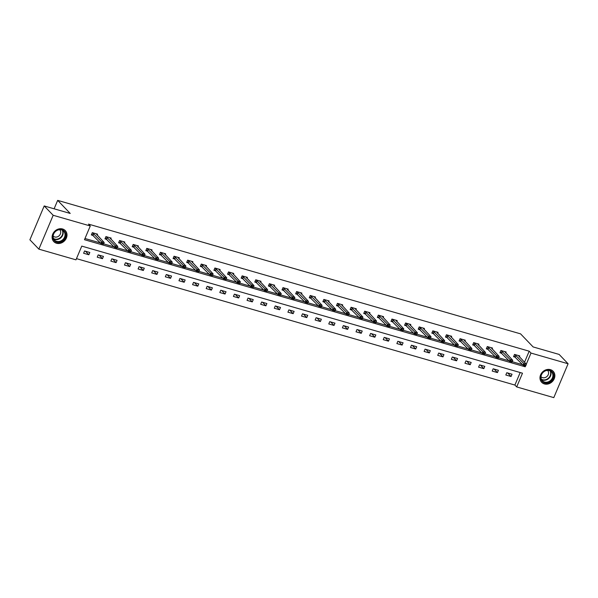 <?xml version="1.0" encoding="UTF-8"?>
<svg xmlns="http://www.w3.org/2000/svg" width="598" height="598" viewBox="0 0 598 598"><rect width="100%" height="100%" fill="white"/><g stroke="black" fill="none" stroke-linecap="round" stroke-linejoin="round"><path stroke-width="0.9" d="M62.566 228.974A7.953 6.855 -43.8 0 1 65.287 230.604A7.953 6.855 -43.8 0 1 65.488 239.663A7.953 6.855 -43.8 0 1 56.533 243.251A7.953 6.855 -43.8 0 1 53.813 241.622A7.953 6.855 -43.8 0 1 53.611 232.562A7.953 6.855 -43.8 0 1 62.566 228.974M550.429 369.654A7.953 6.855 -43.8 0 1 553.157 371.283A7.953 6.855 -43.8 0 1 553.352 380.343A7.953 6.855 -43.8 0 1 544.404 383.931A7.953 6.855 -43.8 0 1 541.676 382.301A7.953 6.855 -43.8 0 1 541.482 373.249A7.953 6.855 -43.8 0 1 550.429 369.654M38.863 249.142L29.9 239.805L44.2 205.944L70.22 213.449L57.67 200.375L520.566 333.856L533.117 346.93L559.137 354.427L568.1 363.763L553.8 397.625L516.694 386.928L522.488 373.197L81.769 246.114L75.968 259.838L38.863 249.142L53.17 215.28L90.276 225.977L84.475 239.708L525.194 366.791L525.582 365.886M76.477 258.635L514.9 385.06L516.694 386.928M57.67 200.375L54.112 208.799M514.9 385.06L520.193 372.539M512.03 374.221L506.798 372.711L505.826 374.998L511.066 376.508L512.03 374.221M498.411 370.297L493.178 368.787L492.206 371.074L497.446 372.584L498.411 370.297M484.791 366.365L479.559 364.855L478.587 367.142L483.827 368.652L484.791 366.365M471.172 362.44L465.932 360.93L464.967 363.218L470.207 364.728L471.172 362.44M457.552 358.516L452.312 357.006L451.348 359.293L456.588 360.803L457.552 358.516M443.933 354.584L438.693 353.074L437.729 355.362L442.969 356.871L443.933 354.584M430.313 350.66L425.073 349.15L424.109 351.437L429.349 352.947L430.313 350.66M416.694 346.728L411.454 345.218L410.49 347.505L415.73 349.015L416.694 346.728M403.074 342.804L397.834 341.294L396.87 343.581L402.11 345.091L403.074 342.804M389.455 338.879L384.215 337.369L383.251 339.657L388.491 341.166L389.455 338.879M375.836 334.947L370.596 333.437L369.631 335.725L374.871 337.235L375.836 334.947M362.216 331.023L356.976 329.513L356.012 331.8L361.252 333.31L362.216 331.023M348.597 327.091L343.357 325.581L342.392 327.868L347.632 329.378L348.597 327.091M334.977 323.167L329.737 321.657L328.773 323.944L334.013 325.454L334.977 323.167M321.358 319.242L316.118 317.725L315.153 320.02L320.393 321.53L321.358 319.242M307.738 315.31L302.498 313.801L301.534 316.088L306.767 317.598L307.738 315.31M294.119 311.386L288.879 309.876L287.915 312.163L293.147 313.673L294.119 311.386M280.499 307.454L275.259 305.944L274.295 308.232L279.528 309.742L280.499 307.454M266.88 303.53L261.64 302.02L260.676 304.307L265.908 305.817L266.88 303.53M253.26 299.605L248.021 298.088L247.056 300.383L252.289 301.893L253.26 299.605M239.641 295.674L234.401 294.164L233.429 296.451L238.669 297.961L239.641 295.674M226.014 291.749L220.782 290.239L219.81 292.527L225.05 294.037L226.014 291.749M212.395 287.817L207.162 286.307L206.19 288.595L211.43 290.105L212.395 287.817M198.775 283.893L193.543 282.383L192.571 284.67L197.811 286.18L198.775 283.893M185.156 279.969L179.923 278.451L178.952 280.739L184.191 282.256L185.156 279.969M171.536 276.037L166.304 274.527L165.332 276.814L170.572 278.324L171.536 276.037M157.917 272.112L152.677 270.602L151.713 272.89L156.953 274.4L157.917 272.112M144.297 268.181L139.057 266.671L138.093 268.958L143.333 270.468L144.297 268.181M130.678 264.256L125.438 262.746L124.474 265.034L129.714 266.544L130.678 264.256M117.059 260.324L111.819 258.814L110.854 261.102L116.094 262.619L117.059 260.324M103.439 256.4L98.199 254.89L97.235 257.177L102.475 258.687L103.439 256.4M89.82 252.476L84.58 250.966L83.615 253.253L88.855 254.763L89.82 252.476M524.506 362.306L529.2 351.198L88.482 224.115L90.276 225.977M84.983 238.505L100.427 242.952M103.611 243.872L114.046 246.884M117.23 247.804L127.666 250.809M130.85 251.728L141.285 254.741M144.469 255.66L154.904 258.665M158.089 259.584L168.524 262.589M171.708 263.509L182.143 266.521M185.328 267.441L195.763 270.446M198.947 271.365L209.382 274.377M212.567 275.297L223.002 278.302M226.194 279.221L236.621 282.234M239.813 283.146L250.241 286.158M253.432 287.077L263.86 290.082M267.052 291.002L277.479 294.014M280.671 294.934L291.099 297.939M294.291 298.858L304.718 301.87M307.91 302.782L318.345 305.795M321.53 306.714L331.965 309.719M335.149 310.639L345.584 313.651M348.769 314.57L359.204 317.575M362.388 318.495L372.823 321.507M376.007 322.427L386.443 325.432M389.627 326.351L400.062 329.356M403.246 330.275L413.681 333.288M416.866 334.207L427.301 337.212M430.485 338.132L440.92 341.144M444.105 342.063L454.54 345.068M457.724 345.988L468.159 348.993M471.344 349.912L481.779 352.925M484.963 353.844L495.398 356.849M498.583 357.768L509.018 360.781M512.202 361.7L522.637 364.705M519.341 356.924L519.767 355.922L514.527 354.412L513.562 356.7L515.483 357.253M505.721 352.999L506.147 351.99L500.907 350.48L499.943 352.768L501.864 353.328M492.102 349.068L492.528 348.066L487.288 346.556L486.316 348.843L488.245 349.396M478.482 345.143L478.908 344.142L473.668 342.632L472.697 344.919L474.625 345.472M464.863 341.219L465.281 340.21L460.049 338.7L459.077 340.987L461.006 341.54M451.243 337.287L451.662 336.285L446.429 334.775L445.458 337.063L447.379 337.616M437.624 333.363L438.042 332.353L432.81 330.844L431.838 333.131L433.759 333.691M424.004 329.431L424.423 328.429L419.191 326.919L418.219 329.206L420.14 329.76M410.378 325.506L410.804 324.505L405.571 322.995L404.599 325.282L406.52 325.835M396.758 321.582L397.184 320.573L391.944 319.063L390.98 321.35L392.901 321.903M383.139 317.65L383.565 316.648L378.325 315.139L377.36 317.426L379.281 317.979M369.519 313.726L369.945 312.717L364.705 311.207L363.741 313.494L365.662 314.047M355.9 309.794L356.326 308.792L351.086 307.282L350.122 309.57L352.043 310.123M342.28 305.87L342.706 304.868L337.466 303.35L336.502 305.645L338.423 306.198M328.661 301.945L329.087 300.936L323.847 299.426L322.883 301.713L324.804 302.267M315.041 298.013L315.467 297.012L310.227 295.502L309.263 297.789L311.184 298.342M301.422 294.089L301.848 293.08L296.608 291.57L295.644 293.857L297.565 294.41M287.802 290.157L288.229 289.155L282.989 287.645L282.024 289.933L283.945 290.486M274.183 286.233L274.609 285.231L269.369 283.714L268.405 286.008L270.326 286.562M260.564 282.308L260.99 281.299L255.75 279.789L254.785 282.077L256.706 282.63M246.944 278.376L247.37 277.375L242.13 275.865L241.166 278.152L243.087 278.705M233.325 274.452L233.751 273.443L228.511 271.933L227.546 274.22L229.468 274.774M219.705 270.52L220.131 269.519L214.891 268.009L213.927 270.296L215.848 270.849M206.086 266.596L206.512 265.587L201.272 264.077L200.308 266.364L202.229 266.925M192.466 262.671L192.892 261.662L187.652 260.152L186.688 262.44L188.609 262.993M178.847 258.74L179.273 257.738L174.033 256.228L173.069 258.515L174.99 259.069M165.227 254.815L165.653 253.806L160.413 252.296L159.442 254.584L161.37 255.137M151.608 250.883L152.027 249.882L146.794 248.372L145.822 250.659L147.751 251.212M137.989 246.959L138.407 245.95L133.175 244.44L132.203 246.727L134.131 247.288M124.369 243.035L124.788 242.026L119.555 240.516L118.583 242.803L120.504 243.356M110.75 239.103L111.168 238.101L105.936 236.591L104.964 238.879L106.885 239.432M97.13 235.178L97.549 234.169L92.316 232.659L91.345 234.947L93.266 235.5M44.2 205.944L53.17 215.28M529.2 351.198L530.994 353.067L568.1 363.763M526.3 364.175L530.994 353.067M523.848 365.385L525.194 366.791M507.657 372.965L511.066 376.508M494.038 369.033L497.446 372.584M480.418 365.109L483.827 368.652M466.799 361.177L470.207 364.728M453.179 357.253L456.588 360.803M439.56 353.321L442.969 356.871M425.94 349.396L429.349 352.947M412.321 345.472L415.73 349.015M398.702 341.54L402.11 345.091M385.082 337.616L388.491 341.166M371.463 333.684L374.871 337.235M357.843 329.76L361.252 333.31M344.224 325.835L347.632 329.378M330.604 321.903L334.013 325.454M316.985 317.979L320.393 321.53M303.365 314.047L306.767 317.598M289.738 310.123L293.147 313.673M276.119 306.198L279.528 309.742M262.5 302.267L265.908 305.817M248.88 298.342L252.289 301.893M235.261 294.41L238.669 297.961M221.641 290.486L225.05 294.037M208.022 286.562L211.43 290.105M194.402 282.63L197.811 286.18M180.783 278.705L184.191 282.256M167.163 274.774L170.572 278.324M153.544 270.849L156.953 274.4M139.925 266.925L143.333 270.468M126.305 262.993L129.714 266.544M112.686 259.069L116.094 262.619M99.066 255.137L102.475 258.687M85.447 251.212L88.855 254.763M518.309 355.504L526.397 364.272L525.702 365.924L523.078 365.169L513.861 355.982M524.491 365.154L525.799 365.535L524.61 364.877L523.078 365.169L523.773 363.517L514.751 354.472M524.61 364.877L523.773 363.517L526.397 364.272L525.919 365.258M525.702 365.924L525.799 365.535M540.719 378.115A6.884 5.935 -43.8 0 1 546.445 370.297A6.884 5.935 -43.8 0 1 553.539 374.879A6.884 5.935 -43.8 0 1 547.813 382.698A6.884 5.935 -43.8 0 1 540.719 378.115M552.881 374.811A6.376 5.494 136.2 0 0 551.55 371.896A6.376 5.494 136.2 0 0 544.629 371.246A6.376 5.494 136.2 0 0 541.018 377.809A6.376 5.494 136.2 0 0 542.349 380.724A6.376 5.494 136.2 0 0 549.27 381.375A6.376 5.494 136.2 0 0 552.881 374.811M547.551 370.386A4.537 3.909 -43.8 0 1 547.604 370.439A4.537 3.909 -43.8 0 1 548.56 372.517A4.537 3.909 -43.8 0 1 545.981 377.189A4.537 3.909 -43.8 0 1 541.055 376.725A4.537 3.909 -43.8 0 1 541.003 376.673M541.085 381.584A7.901 6.81 136.2 0 0 541.429 381.973A7.901 6.81 136.2 0 0 550.003 382.78A7.901 6.81 136.2 0 0 554.488 374.64A7.901 6.81 136.2 0 0 552.829 371.022A7.901 6.81 136.2 0 0 552.455 370.663M61.871 229.639A6.884 5.935 -43.8 0 1 65.152 237.511A6.884 5.935 -43.8 0 1 56.653 241.988A6.884 5.935 -43.8 0 1 53.372 234.117A6.884 5.935 -43.8 0 1 61.871 229.639M56.668 241.345A6.376 5.494 136.2 0 0 63.837 238.467A6.376 5.494 136.2 0 0 63.68 231.209A6.376 5.494 136.2 0 0 61.497 229.909A6.376 5.494 136.2 0 0 54.328 232.786A6.376 5.494 136.2 0 0 54.485 240.045A6.376 5.494 136.2 0 0 56.668 241.345M59.688 229.699A4.537 3.909 -43.8 0 1 59.74 229.759A4.537 3.909 -43.8 0 1 59.852 234.924A4.537 3.909 -43.8 0 1 54.747 236.972A4.537 3.909 -43.8 0 1 53.192 236.046A4.537 3.909 -43.8 0 1 53.14 235.986M53.222 240.897A7.901 6.81 136.2 0 0 53.558 241.286A7.901 6.81 136.2 0 0 56.264 242.908A7.901 6.81 136.2 0 0 65.16 239.342A7.901 6.81 136.2 0 0 64.965 230.342A7.901 6.81 136.2 0 0 64.591 229.983M504.69 351.572L512.778 360.347L512.082 361.992L509.459 361.237L500.242 352.058M510.871 361.229L512.18 361.603L510.991 360.953L509.459 361.237L510.154 359.592L501.131 350.548M510.991 360.953L510.154 359.592L512.778 360.347L512.299 361.327M512.082 361.992L512.18 361.603M491.07 347.647L499.158 356.423L498.463 358.067L495.839 357.312L486.623 348.126M497.252 357.298L498.56 357.679L497.364 357.021L495.839 357.312L496.534 355.661L487.512 346.623M497.364 357.021L496.534 355.661L499.158 356.423L498.68 357.402M498.463 358.067L498.56 357.679M477.451 343.723L485.539 352.491L484.843 354.136L482.22 353.381L473.003 344.201M483.633 353.373L484.941 353.747L483.745 353.097L482.22 353.381L482.915 351.736L473.893 342.691M483.745 353.097L482.915 351.736L485.539 352.491L485.06 353.478M484.843 354.136L484.941 353.747M463.831 339.791L471.919 348.567L471.224 350.211L468.6 349.456L459.384 340.277M470.013 349.441L471.321 349.823L470.125 349.172L468.6 349.456L469.295 347.812L460.273 338.767M470.125 349.172L469.295 347.812L471.919 348.567L471.441 349.546M471.224 350.211L471.321 349.823M450.212 335.867L458.3 344.635L457.597 346.287L454.981 345.532L445.764 336.345M456.394 345.517L457.702 345.898L456.506 345.24L454.981 345.532L455.676 343.88L446.654 334.835M456.506 345.24L455.676 343.88L458.3 344.635L457.821 345.622M457.597 346.287L457.702 345.898M436.592 331.935L444.68 340.711L443.978 342.355L441.361 341.6L432.145 332.421M442.774 341.593L444.082 341.966L442.886 341.316L441.361 341.6L442.057 339.956L433.034 330.911M442.886 341.316L442.057 339.956L444.68 340.711L444.202 341.69M443.978 342.355L444.082 341.966M422.973 328.01L431.053 336.779L430.358 338.431L427.742 337.676L418.525 328.489M429.155 337.661L430.463 338.042L429.267 337.384L427.742 337.676L428.437 336.024L419.415 326.986M429.267 337.384L428.437 336.024L431.053 336.779L430.575 337.765M430.358 338.431L430.463 338.042M409.353 324.086L417.434 332.854L416.739 334.499L414.122 333.744L404.906 324.565M415.535 333.736L416.843 334.11L415.647 333.46L414.122 333.744L414.818 332.099L405.795 323.055M415.647 333.46L414.818 332.099L417.434 332.854L416.955 333.841M416.739 334.499L416.843 334.11M395.734 320.154L403.814 328.93L403.119 330.574L400.503 329.819L391.286 320.64M401.916 329.804L403.224 330.186L402.028 329.535L400.503 329.819L401.198 328.175L392.176 319.13M402.028 329.535L401.198 328.175L403.814 328.93L403.336 329.909M403.119 330.574L403.224 330.186M382.115 316.23L390.195 324.998L389.5 326.65L386.884 325.895L377.667 316.708M388.296 325.88L389.604 326.254L388.408 325.604L386.884 325.895L387.579 324.243L378.556 315.198M388.408 325.604L387.579 324.243L390.195 324.998L389.717 325.985M389.5 326.65L389.604 326.254M368.495 312.298L376.576 321.074L375.88 322.718L373.264 321.963L364.04 312.784M374.677 321.956L375.985 322.329L374.789 321.679L373.264 321.963L373.959 320.319L364.937 311.274M374.789 321.679L373.959 320.319L376.576 321.074L376.097 322.053M375.88 322.718L375.985 322.329M354.876 308.374L362.956 317.142L362.261 318.794L359.645 318.039L350.421 308.852M361.057 318.024L362.366 318.405L361.17 317.747L359.645 318.039L360.34 316.387L351.318 307.35M361.17 317.747L360.34 316.387L362.956 317.142L362.478 318.129M362.261 318.794L362.366 318.405M341.256 304.449L349.337 313.217L348.641 314.862L346.025 314.107L336.801 304.928M347.431 314.1L348.746 314.473L347.55 313.823L346.025 314.107L346.72 312.462L337.698 303.418M347.55 313.823L346.72 312.462L349.337 313.217L348.858 314.204M348.641 314.862L348.746 314.473M327.637 300.517L335.717 309.293L335.022 310.938L332.406 310.183L323.182 301.003M333.811 310.168L335.127 310.549L333.931 309.899L332.406 310.183L333.101 308.538L324.079 299.493M333.931 309.899L333.101 308.538L335.717 309.293L335.239 310.272M335.022 310.938L335.127 310.549M314.017 296.593L322.098 305.361L321.403 307.013L318.786 306.258L309.562 297.071M320.192 306.243L321.507 306.617L320.311 305.967L318.786 306.258L319.481 304.606L310.459 295.562M320.311 305.967L319.481 304.606L322.098 305.361L321.619 306.348M321.403 307.013L321.507 306.617M300.398 292.661L308.478 301.437L307.783 303.081L305.167 302.326L295.943 293.147M306.572 302.319L307.888 302.693L306.692 302.042L305.167 302.326L305.862 300.682L296.832 291.637M306.692 302.042L305.862 300.682L308.478 301.437L308 302.416M307.783 303.081L307.888 302.693M286.778 288.737L294.859 297.505L294.164 299.157L291.547 298.402L282.323 289.215M292.953 298.387L294.268 298.768L293.072 298.11L291.547 298.402L292.243 296.75L283.213 287.713M293.072 298.11L292.243 296.75L294.859 297.505L294.38 298.492M294.164 299.157L294.268 298.768M273.159 284.812L281.239 293.581L280.544 295.225L277.928 294.47L268.704 285.291M279.333 294.463L280.641 294.836L279.453 294.186L277.928 294.47L278.623 292.826L269.593 283.781M279.453 294.186L278.623 292.826L281.239 293.581L280.761 294.567M280.544 295.225L280.641 294.836M259.539 280.881L267.62 289.656L266.925 291.301L264.301 290.546L255.084 281.366M265.714 290.531L267.022 290.912L265.833 290.262L264.301 290.546L265.004 288.901L255.974 279.857M265.833 290.262L265.004 288.901L267.62 289.656L267.142 290.635M266.925 291.301L267.022 290.912M245.92 276.956L254.001 285.724L253.305 287.376L250.682 286.621L241.465 277.435M252.094 286.606L253.403 286.98L252.214 286.33L250.682 286.621L251.384 284.969L242.354 275.925M252.214 286.33L251.384 284.969L254.001 285.724L253.522 286.711M253.305 287.376L253.403 286.98M232.301 273.024L240.381 281.8L239.686 283.445L237.062 282.69L227.845 273.51M238.475 282.682L239.783 283.056L238.595 282.406L237.062 282.69L237.757 281.045L228.735 272M238.595 282.406L237.757 281.045L240.381 281.8L239.903 282.779M239.686 283.445L239.783 283.056M218.681 269.1L226.762 277.868L226.066 279.52L223.443 278.765L214.226 269.578M224.855 278.75L226.164 279.131L224.975 278.474L223.443 278.765L224.138 277.113L215.116 268.076M224.975 278.474L224.138 277.113L226.762 277.868L226.283 278.855M226.066 279.52L226.164 279.131M205.062 265.176L213.142 273.944L212.447 275.588L209.823 274.833L200.607 265.654M211.236 274.826L212.544 275.2L211.356 274.549L209.823 274.833L210.518 273.189L201.496 264.144M211.356 274.549L210.518 273.189L213.142 273.944L212.664 274.923M212.447 275.588L212.544 275.2M191.435 261.244L199.523 270.019L198.828 271.664L196.204 270.909L186.987 261.722M197.617 270.894L198.925 271.275L197.736 270.625L196.204 270.909L196.899 269.264L187.877 260.22M197.736 270.625L196.899 269.264L199.523 270.019L199.044 270.999M198.828 271.664L198.925 271.275M177.815 257.319L185.903 266.088L185.208 267.74L182.584 266.977L173.368 257.798M183.997 266.97L185.305 267.343L184.117 266.693L182.584 266.977L183.28 265.333L174.257 256.288M184.117 266.693L183.28 265.333L185.903 266.088L185.425 267.074M185.208 267.74L185.305 267.343M164.196 253.388L172.284 262.163L171.589 263.808L168.965 263.053L159.748 253.873M170.378 263.038L171.686 263.419L170.49 262.769L168.965 263.053L169.66 261.408L160.638 252.363M170.49 262.769L169.66 261.408L172.284 262.163L171.805 263.142M171.589 263.808L171.686 263.419M150.576 249.463L158.664 258.231L157.969 259.883L155.345 259.128L146.129 249.942M156.758 259.113L158.066 259.495L156.87 258.837L155.345 259.128L156.041 257.476L147.018 248.439M156.87 258.837L156.041 257.476L158.664 258.231L158.186 259.218M157.969 259.883L158.066 259.495M136.957 245.531L145.045 254.307L144.35 255.951L141.726 255.197L132.509 246.017M143.139 255.189L144.447 255.563L143.251 254.912L141.726 255.197L142.421 253.552L133.399 244.507M143.251 254.912L142.421 253.552L145.045 254.307L144.567 255.286M144.35 255.951L144.447 255.563M123.338 241.607L131.425 250.383L130.723 252.027L128.107 251.272L118.89 242.085M129.519 251.257L130.827 251.638L129.631 250.988L128.107 251.272L128.802 249.628L119.779 240.583M129.631 250.988L128.802 249.628L131.425 250.383L130.947 251.362M130.723 252.027L130.827 251.638M109.718 237.683L117.799 246.451L117.103 248.103L114.487 247.34L105.27 238.161M115.9 247.333L117.208 247.707L116.012 247.056L114.487 247.34L115.182 245.696L106.16 236.651M116.012 247.056L115.182 245.696L117.799 246.451L117.32 247.437M117.103 248.103L117.208 247.707M96.099 233.751L104.179 242.526L103.484 244.171L100.868 243.416L91.651 234.237M102.28 243.401L103.589 243.782L102.393 243.132L100.868 243.416L101.563 241.771L92.541 232.727M102.393 243.132L101.563 241.771L104.179 242.526L103.701 243.506M103.484 244.171L103.589 243.782M515.738 355.175L515.042 356.827M515.887 355.302L515.192 356.946M550.474 371.059A6.376 5.494 -43.8 0 1 551.012 372.868A6.376 5.494 -43.8 0 1 548.06 379.005A6.376 5.494 -43.8 0 1 541.556 379.618M541.354 379.177A6.167 5.315 136.2 0 0 547.708 378.721A6.167 5.315 136.2 0 0 550.646 372.733A6.167 5.315 136.2 0 0 550.04 370.835M62.603 230.372A6.376 5.494 -43.8 0 1 61.489 237.144A6.376 5.494 -43.8 0 1 54.799 239.402A6.376 5.494 -43.8 0 1 53.693 238.931M53.491 238.49A6.167 5.315 136.2 0 0 54.702 239.028A6.167 5.315 136.2 0 0 61.235 236.778A6.167 5.315 136.2 0 0 62.177 230.155M502.118 351.25L501.423 352.895M502.268 351.377L501.573 353.022M488.499 347.326L487.804 348.97M488.648 347.445L487.953 349.097M474.879 343.394L474.184 345.046M475.029 343.521L474.334 345.166M461.26 339.47L460.565 341.114M461.409 339.589L460.714 341.241M447.64 335.538L446.945 337.19M447.79 335.665L447.095 337.309M434.021 331.613L433.326 333.258M434.17 331.741L433.475 333.385M420.401 327.689L419.699 329.334M420.551 327.809L419.856 329.461M406.782 323.757L406.079 325.402M406.932 323.884L406.229 325.529M393.155 319.833L392.46 321.477M393.312 319.952L392.609 321.604M379.536 315.901L378.84 317.553M379.685 316.028L378.99 317.673M365.916 311.977L365.221 313.621M366.066 312.104L365.371 313.748M352.297 308.052L351.602 309.697M352.446 308.172L351.751 309.824M338.677 304.12L337.982 305.765M338.827 304.247L338.132 305.892M325.058 300.196L324.363 301.841M325.207 300.316L324.512 301.968M311.438 296.264L310.743 297.916M311.588 296.391L310.893 298.036M297.819 292.34L297.124 293.984M297.968 292.467L297.273 294.111M284.2 288.408L283.504 290.06M284.349 288.535L283.654 290.187M270.58 284.484L269.885 286.128M270.73 284.611L270.034 286.255M256.961 280.559L256.265 282.204M257.11 280.679L256.415 282.331M243.341 276.627L242.646 278.279M243.491 276.754L242.795 278.399M229.722 272.703L229.027 274.347M229.871 272.83L229.176 274.475M216.102 268.771L215.407 270.423M216.252 268.898L215.557 270.55M202.483 264.847L201.788 266.491M202.632 264.974L201.937 266.618M188.863 260.922L188.168 262.567M189.013 261.042L188.318 262.694M175.244 256.991L174.549 258.642M175.393 257.118L174.698 258.762M161.624 253.066L160.929 254.711M161.774 253.193L161.079 254.838M148.005 249.134L147.31 250.786M148.155 249.261L147.459 250.913M134.386 245.21L133.69 246.854M134.535 245.337L133.84 246.981M120.766 241.286L120.071 242.93M120.916 241.405L120.22 243.057M107.147 237.354L106.451 239.006M107.296 237.481L106.601 239.125M93.527 233.429L92.825 235.074M93.677 233.556L92.982 235.201"/></g></svg>
